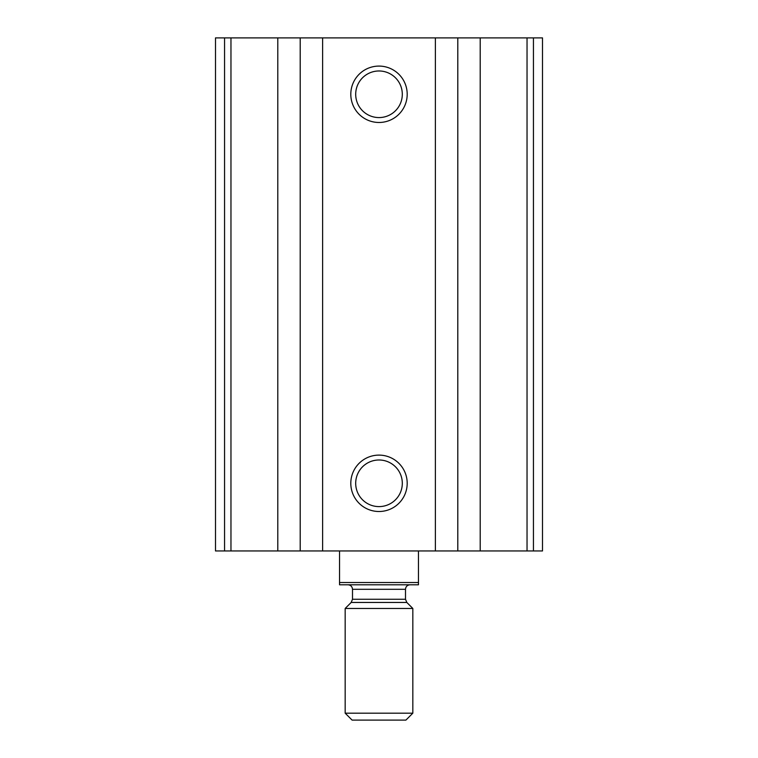 <?xml version="1.0" encoding="UTF-8"?>
<svg xmlns="http://www.w3.org/2000/svg" width="758" height="758" viewBox="0 0 758 758"><rect width="100%" height="100%" fill="white"/><g stroke="black" fill="none" stroke-linecap="round" stroke-linejoin="round"><path stroke-width="1.14" d="M224.558 550.962L542.501 550.962L542.501 37.9L215.499 37.9L215.499 550.962L224.558 550.962L224.558 37.9M379 66.088A28.188 28.188 0 0 1 403.417 108.375A28.188 28.188 0 0 1 354.583 108.375A28.188 28.188 0 0 1 379 66.088M379 455.113A28.188 28.188 0 0 1 403.417 497.4A28.188 28.188 0 0 1 354.583 497.4A28.188 28.188 0 0 1 379 455.113M379 459.992A23.309 23.309 0 0 1 399.182 494.955A23.309 23.309 0 0 1 358.818 494.955A23.309 23.309 0 0 1 379 459.992M379 70.977A23.309 23.309 0 0 1 399.182 105.93A23.309 23.309 0 0 1 358.818 105.93A23.309 23.309 0 0 1 379 70.977M418.463 582.532L339.537 582.532L339.537 584.788L418.463 584.788L418.463 550.962M339.537 582.532L339.537 550.962M345.174 713.183L352.091 720.1L405.909 720.1L412.826 713.183L412.826 608.466L345.174 608.466L345.174 713.183L412.826 713.183M347.988 584.788C350.727 585.053 352.233 586.559 352.498 589.298L352.498 599.265L351.181 602.449L345.174 608.466M533.442 550.962L533.442 37.9M527.037 550.962L527.037 37.9M480.202 550.962L480.202 37.9M457.794 550.962L457.794 37.9M435.376 550.962L435.376 37.9M322.624 550.962L322.624 37.9M300.206 550.962L300.206 37.9M277.798 550.962L277.798 37.9M230.963 550.962L230.963 37.9M351.181 602.449L406.819 602.449L412.826 608.466M352.498 599.265L405.502 599.265L406.819 602.449M352.498 589.298L405.502 589.298C405.738 586.588 407.245 585.081 410.012 584.788M405.502 599.265L405.502 589.298"/></g></svg>

